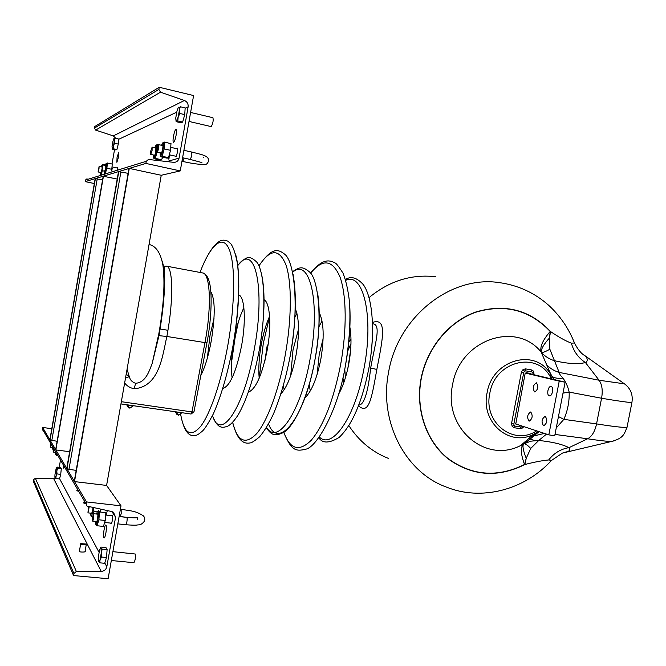 <?xml version="1.0" encoding="UTF-8"?>
<svg xmlns="http://www.w3.org/2000/svg" width="666" height="666" viewBox="0 0 666 666"><rect width="100%" height="100%" fill="white"/><g stroke="black" fill="none" stroke-linecap="round" stroke-linejoin="round"><path stroke-width="1" d="M536.405 382.833C538.686 386.455 538.136 389.493 534.765 391.949L534.648 391.924C532.384 388.278 532.942 385.239 536.313 382.808L536.405 382.833M551.098 386.521C554.079 387.021 552.364 396.578 549.417 395.862L549.292 395.837C546.328 395.279 548.06 385.789 550.998 386.505L551.098 386.521M545.312 416.425C547.677 420.188 547.144 423.301 543.706 425.757L543.514 425.707C541.158 421.919 541.699 418.814 545.138 416.383L545.312 416.425M530.769 412.029C533.025 415.692 532.5 418.731 529.195 421.145L529.02 421.103C526.789 417.424 527.322 414.385 530.611 411.996L530.769 412.029M526.706 373.002L565.126 382.184L554.728 435.78L548.817 434.865L559.224 381.16L525.341 373.043M565.126 382.184L559.224 381.16M548.817 434.865L515.542 423.892M512.121 426.273L514.077 425.383L515.143 426.098L514.119 427.714L512.121 426.273L511.538 423.526L521.445 371.978L523.026 369.597L525.441 368.864L525.765 370.87L524.5 371.195L523.767 372.427L521.445 371.978M523.767 372.427L513.852 424.001L511.538 423.526M525.441 368.864L531.401 369.913L532.975 370.721L534.057 373.11M533.558 371.445L533.99 374.184L533.016 374.042L532.8 372.644L531.734 371.911L525.765 370.87M521.253 428.588L522.752 427.83L520.088 428.638L514.119 427.714M515.143 426.098L521.12 427.031L520.088 428.638M525.457 373.559L526.165 372.702L530.685 373.493L531.335 374.109M515.859 423.459L525.133 373.509M532.975 370.721L533.591 371.536L532.8 372.644M521.12 427.031L522.385 426.681L522.752 427.83L523.726 426.59L522.727 427.872M531.401 369.913L531.734 371.911M518.548 424.883L516.192 424.508L515.526 423.426M372.502 322.444C387.412 317.249 382.858 338.503 377.023 368.498L376.848 369.422C371.753 397.585 369.139 415.384 358.533 405.819M358.891 404.886L359.49 404.978C364.394 403.871 368.115 391.575 370.654 368.082L370.82 367.216C374.966 343.989 381.443 324.925 373.127 323.826L372.544 323.718M350.982 338.927L348.768 342.382M342.89 377.93L343.914 382.301M323.127 338.694L319.23 354.362L317.091 374.575M338.611 394.189C343.032 386.272 346.428 376.124 348.801 363.753C351.298 349.608 351.656 337.421 349.875 327.189M551.831 379.004L549.925 376.09L550.915 374.55L541.108 351.989C539.785 346.811 542.815 339.968 550.208 331.468L550.532 331.535C558.483 336.988 565.426 340.867 571.353 343.156L574.475 343.007L574.317 342.607M538.569 431.485L533.449 434.398C509.174 447.119 480.494 422.136 487.096 392.823C492.041 360.589 533.366 347.843 549.608 372.619L552.114 376.39L551.157 377.955M551.623 460.339L548.684 459.965C542.207 460.564 534.265 462.079 524.85 464.527L524.525 464.485C520.862 454.545 520.396 447.843 523.118 444.38L524.2 443.764C525.591 443.781 527.755 445.338 530.71 448.426L538.744 440.467C552.372 441.874 562.42 444.272 568.881 447.652L569.255 447.535C570.421 449.383 569.83 450.757 567.482 451.673L565.709 452.056M632.042 401.848L631.917 402.489C628.604 402.522 618.489 401.107 601.573 398.251L596.553 423.901C594.929 431.46 591.957 436.421 587.637 438.769L569.255 447.535M583.832 354.945L585.106 355.819C581.401 353.846 577.855 349.575 574.475 343.007C568.689 328.305 560.014 315.676 548.459 305.111C534.515 292.807 518.248 285.323 499.667 282.667C451.19 274.908 397.943 316.5 388.611 372.069C378.671 421.611 405.261 472.385 446.478 487.112C480.794 501.098 523.942 490.534 551.54 460.422L562.429 453.088L611.763 441.4C607.55 441.475 599.508 440.601 587.637 438.777L554.986 434.44M548.684 459.965C553.987 453.138 560.714 449.034 568.881 447.652M541.308 352.222C540.992 349.076 543.714 344.322 549.483 337.97L550.208 331.468C529.728 309.981 504.911 303.579 475.749 312.246C448.901 321.736 426.981 348.268 421.22 378.821C415.484 409.39 426.39 441.108 447.968 458.491C471.978 475.84 497.502 477.847 524.525 464.485L526.24 458.291L524.85 464.527C497.752 478.046 472.119 476.123 447.96 458.749C426.257 441.342 415.268 409.49 421.029 378.796C426.814 348.102 448.859 321.47 475.84 311.996C505.144 303.363 530.044 309.873 550.532 331.535L549.483 337.97L549.866 349.25L559.174 372.427C559.29 373.834 560.564 375.741 562.986 378.138C565.992 382.376 568.048 387.038 569.164 392.116C569.455 401.531 567.69 410.614 563.861 419.364L556.243 427.947M523.601 444.031L523.484 444.18C522.352 446.262 523.276 450.965 526.24 458.291L530.71 448.426M571.353 343.156C573.726 351.506 578.429 357.975 585.447 362.562C577.946 364.427 567.532 363.786 554.195 360.639C549.125 359.024 544.938 356.352 541.616 352.622C542.948 352.664 545.695 351.54 549.866 349.25M546.028 364.011C549.425 367.982 553.812 370.787 559.174 372.427L599.084 380.236L624.4 383.832M544.38 433.4L533.841 435.98L524.025 443.781L530.885 441.167L538.744 440.467L546.52 434.107M601.573 398.251L601.573 398.243C602.93 390.559 602.097 384.557 599.084 380.236L585.447 362.562M562.986 378.138C557.925 378.671 554.295 378.088 552.114 376.39L553.829 379.487M563.003 393.131L569.164 392.116L601.573 398.243M558.458 416.558L563.861 419.364L596.553 423.901C613.478 426.59 623.642 427.73 627.031 427.314L627.23 426.282M531.926 436.979L538.702 431.526M548.876 370.346L551.54 375.516L548.876 370.346M614.235 440.809L611.763 441.4C623.817 438.103 624.167 433.932 627.031 427.314L631.917 402.489C633.1 394.946 630.802 388.877 625.041 384.29L585.106 355.819C587.687 358.358 587.903 360.689 585.755 362.837M127.056 369.305L129.296 376.623C130.111 379.986 132.209 382.209 135.589 383.283C145.862 382.534 149.217 371.029 152.214 363.278L159.216 333.225C164.877 301.74 165.942 270.796 162.104 261.014M149.051 244.489C155.969 245.962 160.581 252.814 162.895 265.043C165.143 282.251 163.811 305.003 158.916 333.308L152.214 363.278L158.983 335.681L166.858 336.455C162.496 355.544 159.507 386.788 134.216 388.753C130.303 388.037 127.106 386.13 124.642 383.025M129.296 376.623L125.508 378.088M126.182 374.259L129.246 376.473M126.065 377.838L125.566 377.764M200.782 375.599C205.011 367.341 208.525 355.694 211.313 340.667C215.318 315.551 215.168 299.259 210.856 291.8M214.019 318.323L209.948 335.939L207.334 358.133M309.224 384.457L310.264 390.975M298.543 329.121L293.015 349.933L290.734 375.582M304.828 398.018C311.63 391.425 316.974 378.446 320.862 359.074C324.392 337.545 323.834 322.028 319.197 312.52M322.036 320.954L318.914 326.781M283.35 385.897L284.215 389.668M280.985 393.797C287.312 386.813 292.349 373.859 296.087 354.928C299.567 333.866 299.3 318.456 295.279 308.708M296.986 313.669L294.93 316.949M269.588 316.275C266.059 324.175 263.278 333.616 261.255 344.597C259.032 357.167 258.333 368.381 259.174 378.246M248.535 392.099C255.844 388.986 262.071 374.975 267.191 350.083C271.72 325.915 270.063 302.597 264.052 299.692M233.483 343.331C231.368 356.876 230.911 368.406 232.101 377.905M222.968 388.353C230.003 386.138 236.197 371.953 241.567 345.796C246.27 320.521 244.68 296.528 238.661 294.871M243.881 307.734C239.752 316.109 236.472 326.864 234.049 340.001M107.276 510.589L106.252 515.109M64.336 467.149L63.728 468.215L63.503 465.725M105.886 533.033C105.286 536.188 104.687 537.845 104.079 538.011C103.355 537.287 103.338 534.598 104.046 529.936C104.645 526.781 105.245 525.124 105.852 524.95C106.585 525.657 106.593 528.354 105.886 533.033M85.073 551.39L85.098 551.423C86.497 552.272 78.754 552.264 79.329 551.415M76.357 571.486L101.224 571.395C104.204 571.145 106.069 569.597 106.818 566.766L115.584 517.174L113.453 512.229L111.788 511.555L87.03 506.11L86.122 503.987L86.488 501.914L121.004 505.844L108.108 578.729L73.56 575.557L73.926 573.493L76.357 571.486L35.348 478.271L53.68 478.688L55.761 478.18M111.755 515.717C112.721 514.36 112.912 515.95 112.338 520.479C111.647 523.734 111.114 524.608 110.739 523.11M59.207 467.349L60.415 460.414M180.261 170.904L193.598 95.554L159.249 87.271L158.874 89.419L160.506 92.191L184.382 100.474C187.154 101.707 188.403 103.838 188.128 106.86L179.062 158.133C178.396 160.806 176.706 162.221 173.993 162.379L148.451 159.457L146.262 161.297L145.887 163.428L180.261 170.904L161.239 175.275L129.271 168.406L74.509 481.601L106.593 485.431L121.004 505.844M43.015 430.544L42.341 428.979L42.607 427.464L51.79 428.696M42.607 427.464L86.488 501.914M35.348 478.271L33.558 479.695L33.3 481.202L73.56 575.557M117 167.965L117.358 167.449L117.457 169.197M173.485 136.322C174.342 131.976 175.208 129.62 176.074 129.262C176.665 129.695 176.665 131.718 176.082 135.348C175.216 139.702 174.35 142.049 173.493 142.399C172.902 141.958 172.902 139.935 173.485 136.322M117.041 157.526L118.756 152.181L118.59 156.951L116.875 162.296L117.041 157.526M145.887 163.428L85.173 181.627L94.339 183.533M87.046 178.746L85.439 180.078L85.173 181.627M159.249 87.271L94.714 126.565L94.439 128.113L95.663 130.103L113.32 135.906L115.909 138.386M170.055 154.962L168.473 159.049L168.19 158.233M176.781 148.701C177.705 147.377 177.905 148.56 177.389 152.248C176.457 156.46 175.766 157.759 175.333 156.135M114.527 149.625L112.021 164.002M117.208 179.046L103.205 176.249M69.647 451.706L55.852 449.941L103.455 176.149M57.118 441.333L49.867 439.785L95.188 178.621L102.572 179.903M106.593 485.431L161.239 175.275M76.182 470.363L68.973 469.355L66.733 468.406L118.506 171.637L128.113 173.326M74.509 481.601L74.301 481.102M152.081 150.533L152.123 147.128L150.774 150.991L150.732 154.387L152.081 150.533M157.442 148.668L158.849 144.689L158.816 148.185L157.409 152.164L157.442 148.668M98.984 169.039L99.109 166.392L98.093 171.945L98.984 169.039M102.106 167.949L103.03 164.968L101.99 170.646L102.106 167.949M50.608 443.589L50.391 447.194L51.149 444.513M53.954 449.325L53.172 452.056L53.388 448.36M88.453 506.568L87.962 512.862L89.244 506.734M92.741 516.6L93.748 513.727L93.715 518.281L92.707 521.162L92.741 516.6M160.156 152.772L160.098 153.738C160.473 157.551 161.463 155.911 163.087 148.818C163.911 142.557 163.511 141.092 161.896 144.422L161.597 145.305M163.053 142.507L164.669 142.066L164.194 148.909L170.529 150.316L168.481 157.667L162.171 156.269L160.573 156.493M162.129 145.421C163.004 144.081 163.187 145.263 162.662 148.959C161.738 153.205 161.072 154.512 160.681 152.889M164.194 148.909L162.171 156.269M164.669 142.066L171.037 143.731M170.979 143.49L170.529 150.316M160.639 156.743L166.908 158.125L167.208 157.384M154.828 147.735L155.161 146.736C156.668 143.681 157.018 145.146 156.219 151.149C154.687 157.934 153.738 159.574 153.371 156.069L153.43 154.987M157.184 150.816L157.767 144.589L156.235 145.005M153.929 155.095L154.187 155.902C154.712 155.669 155.253 154.137 155.811 151.29L155.852 147.203L155.328 147.844M153.829 158.575L159.998 160.173L160.29 159.465M162.779 157.218L161.48 159.732L155.345 158.383L157.184 151.407M158.658 144.788L157.767 144.589M155.345 158.383L153.896 158.833M105.336 165.468L105.794 164.052C106.627 162.512 106.726 163.878 106.094 168.165L104.753 173.185M105.478 172.952L106.901 168.248L107.384 163.004L106.402 163.386M104.595 171.204L105.852 168.248L105.644 165.526M111.805 170.629L112.204 168.265M104.287 173.326L104.287 171.137M111.78 170.979L111.788 169.297L106.901 168.248M111.788 169.297L112.271 164.061L107.384 163.004M101.382 166.875L101.84 165.459C102.323 164.352 102.547 164.577 102.506 166.134M103.138 164.993L103.372 164.477L102.406 164.835M101.915 170.538L100.799 174.425M100.35 174.567L100.366 172.427M100.658 172.486C100.832 173.66 101.232 172.702 101.865 169.605L101.923 169.239M102.073 168.173C102.223 166.425 102.089 166.017 101.673 166.941M101.507 174.201L102.281 170.712M105.486 164.927L103.372 164.477M56.335 453.421C55.852 454.936 55.561 455.086 55.461 453.854L55.494 452.356M57.634 455.644L55.661 454.678M56.51 455.502L56.518 453.729M53.238 449.217L52.639 448.984L52.672 447.485M53.114 450.216L52.83 449.758M96.52 514.027L96.795 513.053C98.41 509.681 98.759 511.796 97.844 519.372C96.653 524.841 95.871 525.882 95.488 522.502L95.488 521.461M98.876 519.796L105.236 520.487L103.446 526.431L97.103 525.757L98.876 519.796L99.534 511.971L98.343 510.273M96.004 521.511C96.345 523.018 96.853 522.127 97.536 518.864C98.127 514.31 97.969 512.72 97.045 514.085M97.103 525.757L95.821 524.425M105.236 520.487L105.869 512.678L99.534 511.971M93.382 507.625L92.932 511.097C91.808 516.358 91.059 517.424 90.684 514.302L90.684 513.161M92.616 517.357L93.931 511.496L93.64 507.675M91.175 513.211L91.467 513.977L92.641 510.614L92.999 507.542M100.325 512.054L100.483 511.172M92.233 517.316L91.001 516.058M97.244 511.871L93.931 511.496M100.175 512.037L100.957 509.24M111.33 560.514L133.899 562.703C135.256 560.489 135.697 557.592 135.215 554.012L112.895 551.656M99.592 549.883L101.082 547.086L105.961 547.577L107.118 549.608L106.485 557.509L104.695 563.294L99.792 562.828L100.042 559.865L101.557 557.026L101.257 553.005L102.206 549.117L101.016 548.035L101.257 553.005L100.042 559.865C98.701 563.278 98.143 562.229 98.385 556.718L99.584 549.916M106.485 557.509L101.557 557.026M107.118 549.608L102.206 549.117M101.082 547.086L100.524 547.91M60.723 474.383L61.297 468.673L60.656 467.532L56.951 467.074L56.818 471.012L57.584 468.215L56.793 467.582L56.194 468.265L54.995 474.4C54.72 478.338 55.028 478.921 55.919 476.157L57.001 473.934L56.818 471.012L55.794 478.488L59.507 478.929L60.723 474.383L57.001 473.934M61.297 468.673L57.584 468.215M114.569 143.257L114.327 140.618L115.027 138.187L118.731 139.019L118.282 144.081L114.569 143.257L112.263 148.834L113.195 148.743L114.327 140.618C114.469 137.387 114.011 137.596 112.962 141.259L112.046 146.503L112.288 149.134L115.976 149.942L116.891 149.559L113.195 148.743M118.282 144.081L116.891 149.559M114.768 138.778L114.352 138.686M211.014 126.523L211.239 126.573C212.954 123.526 213.52 120.571 212.937 117.716L212.812 117.732M179.845 113.47L179.437 109.957L178.18 117.074L179.845 113.47L184.74 114.619L182.651 122.086L177.764 120.954L178.18 117.074L176.324 121.162L177.764 120.954M182.651 122.086L180.986 122.777L176.132 121.653L175.732 118.165L176.973 111.114C178.605 106.094 179.429 105.703 179.437 109.957L180.27 106.743L185.156 107.9L184.74 114.619M179.853 107.825L179.395 107.717M130.261 405.261L130.361 405.81L127.064 404.803M132.775 405.81L131.027 405.894L130.936 405.361M180.836 412.554L181.577 413.012L176.656 412.404L175.391 411.771M178.48 415.118L177.206 413.603L176.24 413.361L177.772 414.843M132.792 405.694L127.972 405.394L126.831 404.77M129.953 408.166L128.538 406.61L127.572 406.368L129.204 407.908M85.772 544.03L86.255 544.663L81.21 544.239L80.728 543.606L85.772 544.03M84.657 503.238L84.915 502.497C84.59 503.796 84.232 503.946 83.824 502.963M77.547 490.975L77.789 490.259L76.748 490.725M513.852 424.001L514.077 425.383M523.026 369.597L524.5 371.195M532.933 374.492L533.016 374.042M435.822 276.74C411.571 273.942 389.31 280.894 369.056 297.594M370.654 368.082L376.848 369.422M319.364 437.046C332.226 450.008 355.328 417.107 364.044 368.181C374.15 316.3 363.195 271.52 345.704 280.369M549.925 376.09C535.572 350.732 494.597 361.913 489.81 393.356C483.15 422.619 513.578 446.262 536.646 430.852M541.108 351.989C515.717 320.279 459.465 340.051 452.555 384.931C442.973 427.947 485.472 464.11 520.754 445.471L523.326 444.18M534.557 440.567L528.704 438.544M539.019 431.635L525.399 443.073L520.754 445.471L533.449 434.398L538.544 431.476M368.764 368.981C371.653 353.171 372.918 338.211 372.56 324.101M348.876 425.641C359.024 441.158 372.319 452.122 388.753 458.533M347.802 368.631L350.591 350.433M350.507 351.39L348.01 367.682M121.354 401.69L191.975 411.921L205.361 340.517C211.813 305.486 210.106 273.152 202.606 272.935L166.383 266.134M163.228 267.357L166.309 266.117C172.91 266.15 173.734 298.659 167.283 334.157L166.858 336.455L206.918 342.907M166.309 266.117L164.469 266.233C164.052 267.341 164.469 267.349 164.727 280.611C164.552 295.904 162.637 314.26 158.983 335.681L158.741 335.822M135.589 383.283L134.216 388.753M202.606 272.935C205.819 273.709 208.117 276.956 209.49 282.692C212.138 292.349 211.671 317.549 207.317 340.776L193.956 411.979L191.975 411.921L191.059 414.027L120.962 403.904M167.94 330.286L159.674 328.896M120.954 403.921L191.059 414.027L193.981 411.838M180.653 414.31C184.157 433.974 190.917 437.878 200.941 426.015C210.489 413.236 221.27 381.701 227.689 346.12C235.323 303.846 235.448 262.695 228.771 248.41C222.111 233.957 210.206 245.488 200.008 272.444M232.834 346.994C239.785 309.007 240.634 270.837 235.481 253.954M283.882 432.317C290.051 449.5 299.176 452.139 311.272 440.234C323.693 425.416 333.458 400.316 340.576 364.935C347.019 330.095 346.57 294.98 340.018 277.056C332.5 259.59 322.702 258.308 310.622 273.226M345.413 365.759C349.683 341.991 351.024 320.529 349.425 301.357M267.274 344.988L264.968 360.481M268.573 423.959C278.246 450.624 304.653 418.365 314.918 360.023C319.372 334.748 320.354 313.037 317.873 294.888M269.605 316.575L263.295 343.373L259.29 377.972M266.583 427.381C277.256 445.97 300.657 412.512 310.065 359.174C320.887 302.73 309.84 256.959 292.649 272.236M238.295 322.169L235.031 338.078L231.535 362.446M232.684 422.277C237.404 441.466 245.388 445.263 256.626 433.674C267.291 421.195 278.779 390.467 285.131 355.694C291.783 319.255 291.941 282.817 286.089 265.259C279.304 248.335 270.246 248.568 258.932 265.967M290.118 356.543C295.887 323.085 296.878 295.679 293.073 274.342M212.579 415.626C220.263 442.207 243.848 408.991 254.179 349.841C265.95 287.387 254.67 241.35 237.745 265.676M259.199 350.699C264.76 317.89 265.518 292.241 261.48 273.751M53.68 478.688L101.224 571.395M59.574 478.688L99.018 552.222M104.795 562.986L106.818 566.766M111.896 511.58L115.584 517.174M42.341 428.979L86.122 503.987M33.558 479.695L73.926 573.493M146.262 161.297L85.439 180.078M179.062 158.133L166.816 161.58M158.874 89.419L94.439 128.113M188.128 106.86L185.131 108.258M176.69 112.204L118.706 139.286M184.382 100.474L113.32 135.906M160.506 92.191L95.663 130.103M50.025 440.06L95.413 178.555M51.798 440.559L97.244 178.821M55.678 449.642L103.213 176.215M66.941 468.756L118.789 171.553M68.973 469.355L120.904 171.845M74.284 481.21L128.954 168.506M184.132 158.083L182.775 161.447C191.991 163.57 199.425 164.577 205.061 164.477C206.66 164.494 207.85 163.212 208.625 160.631C208.758 158.758 207.642 157.209 205.286 155.986C202.214 154.903 205.22 155.378 191.783 152.056L191.833 155.544L190.326 159.457L201.915 162.571M137.462 519.696L137.704 517.698C135.29 517.507 139.194 518.315 126.798 517.382C127.248 517.782 127.281 519.289 126.881 521.903L125.807 524.741L117.815 523.876M126.224 517.316L120.171 516.425L121.212 513.644L121.154 509.274L120.413 509.19M84.141 502.389C83.849 503.463 83.766 503.321 83.899 501.973M533.882 374.717L533.99 374.184M350.965 343.589L347.752 351.04M345.446 279.529C350.949 275.874 356.893 277.555 363.286 284.582C373.093 298.185 375.341 333.391 368.739 369.022C361.963 402.364 352.081 425.183 339.094 437.462C329.204 443.406 322.452 443.506 318.839 437.762M344.763 369.147L345.429 377.689M203.338 264.302C208.941 251.939 214.377 244.255 219.622 241.25C221.936 239.835 224.692 239.81 227.914 241.184L230.927 243.939C233.375 247.319 235.523 253.779 237.379 263.336C240.043 283.824 238.336 315.151 232.775 347.019C227.589 373.901 221.112 396.178 213.353 413.861C208.575 422.893 205.053 428.521 202.772 430.744C199.783 433.416 197.552 434.94 196.079 435.331C190.717 436.788 184.465 434.715 180.636 414.327M310.506 273.077C322.352 258.833 328.821 259.64 335.023 262.953C336.18 263.195 338.844 266.6 343.023 273.177C346.087 280.952 348.251 290.701 349.517 302.422C350.691 321.686 349.309 342.807 345.379 365.792C338.245 409.632 317.191 446.595 306.185 449.1C295.304 451.798 291.433 450.366 283.724 432.425M292.541 271.736C300.2 266.375 302.963 266.525 309.79 272.186C318.123 279.054 323.002 320.204 314.885 360.031C308.683 395.213 294.58 425.882 283.799 432.376C274.867 436.48 271.903 435.572 266.317 427.822M259.274 378.022L263.278 343.365M269.605 316.517L263.286 343.331M258.883 265.867C270.696 249.142 276.723 247.61 284.898 254.395C294.788 262.104 299.384 309.24 290.068 356.568C285.797 378.538 280.269 397.635 273.485 413.877C268.939 423.584 264.285 431.252 259.532 436.879C254.628 440.909 251.565 442.907 250.349 442.873C244.372 444.189 237.62 441.725 232.609 422.352M231.535 362.404L235.031 338.078M238.278 322.202L235.031 338.045M237.72 265.468C246.878 255.636 249.534 255.644 256.56 261.88C264.677 271.104 266.683 310.781 259.141 350.724C253.771 378.421 246.753 399.85 238.095 415.01C234.107 421.062 230.536 424.85 227.381 426.357C221.828 428.013 217.74 428.754 212.479 415.817M156.11 148.019L152.123 147.128M203.155 157.201L203.904 157.201M191.783 152.056L183.908 150.3M177.672 148.901L171.337 147.486M162.962 145.613L158.849 144.689M190.326 159.457L182.592 157.742M176.224 156.327L169.872 154.92M161.513 153.072L157.409 152.164M182.775 161.447L181.968 161.272M169.031 158.416L166.983 157.967M154.72 155.27L150.732 154.387M102.139 167.041L99.109 166.392M117.516 168.073L112.487 167M106.127 165.634L103.03 164.968M105.086 171.304L101.99 170.646M101.124 172.586L98.093 171.945M55.736 452.38L53.172 452.056M52.897 447.519L50.391 447.194M121.154 509.274C130.336 511.03 135.09 510.447 143.356 515.842C144.747 517.316 145.113 519.072 144.455 521.12C142.424 523.767 140.393 525.016 138.362 524.883C136.214 524.983 137.387 525.599 125.807 524.741M126.798 517.382L119.114 516.525M112.629 515.809L106.202 515.101M97.869 514.177L93.748 513.727M111.613 523.21L105.195 522.51M96.828 521.603L92.707 521.162M120.171 516.425L119.156 516.308M91.958 513.303L87.962 512.862M211.122 126.59L189.011 121.437M212.937 117.716L190.609 112.446M175.275 411.796L177.173 414.835M178.371 415.118L181.577 413.012M126.673 404.803L128.588 407.867M129.828 408.166L133.1 406.01M86.255 544.663L85.015 551.689M80.678 543.889L79.354 551.456M84.707 503.238L85.248 503.305M77.589 490.975L78.105 491.042"/></g></svg>
